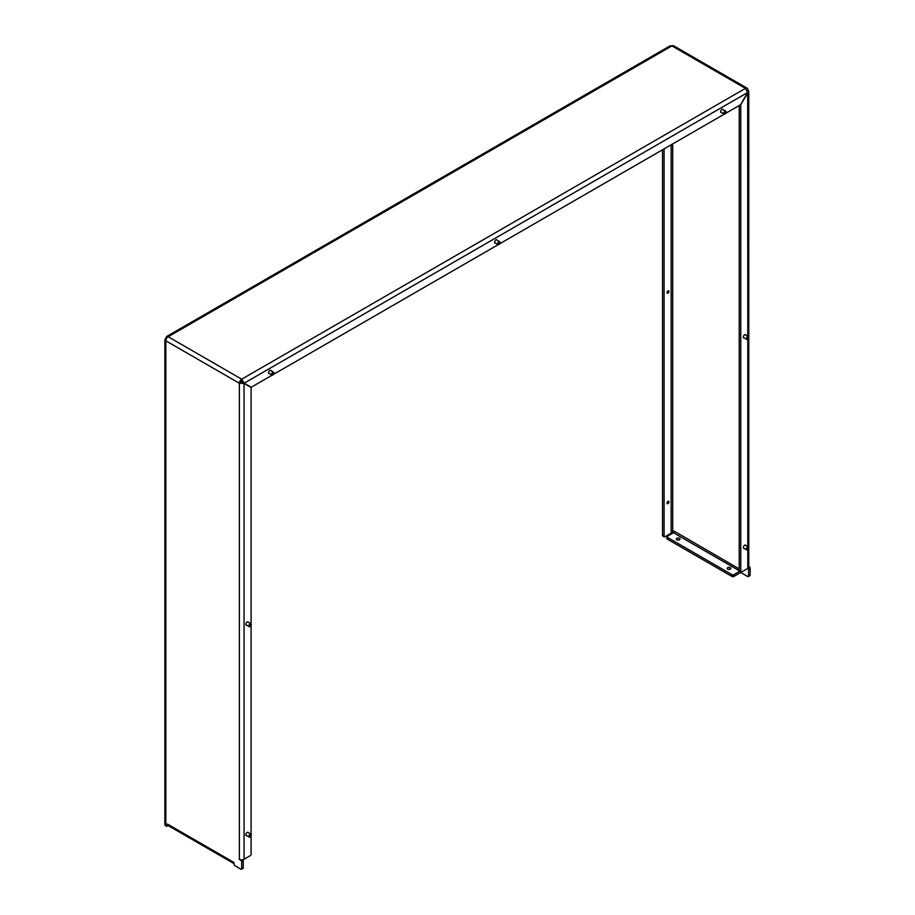 <?xml version="1.0" encoding="UTF-8"?>
<svg xmlns="http://www.w3.org/2000/svg" width="915" height="915" viewBox="0 0 915 915"><rect width="100%" height="100%" fill="white"/><g stroke="black" fill="none" stroke-linecap="round" stroke-linejoin="round"><path stroke-width="1.37" d="M744.284 548.44A1.876 1.087 -60 0 1 743.723 548.382A1.876 1.087 -60 0 1 743.335 547.513A1.876 1.087 -60 0 1 744.158 545.626A1.876 1.087 -60 0 1 745.611 545.123A1.876 1.087 -60 0 1 745.942 545.569M744.284 337.99A1.876 1.087 -60 0 1 743.723 337.932A1.876 1.087 -60 0 1 743.335 337.063A1.876 1.087 -60 0 1 744.158 335.176A1.876 1.087 -60 0 1 745.611 334.673A1.876 1.087 -60 0 1 745.942 335.119M721.592 112.637A1.876 1.087 -60 0 1 721.043 112.579A1.876 1.087 -60 0 1 720.654 111.71A1.876 1.087 -60 0 1 721.477 109.823A1.876 1.087 -60 0 1 722.919 109.32A1.876 1.087 -60 0 1 723.25 109.766M495.541 243.15A1.876 1.087 -60 0 1 494.981 243.093A1.876 1.087 -60 0 1 494.592 242.223A1.876 1.087 -60 0 1 495.415 240.336A1.876 1.087 -60 0 1 496.868 239.833A1.876 1.087 -60 0 1 497.2 240.279M269.479 373.663A1.876 1.087 -60 0 1 268.93 373.606A1.876 1.087 -60 0 1 268.53 372.737A1.876 1.087 -60 0 1 269.353 370.85A1.876 1.087 -60 0 1 270.806 370.346A1.876 1.087 -60 0 1 271.137 370.792M246.798 625.208A1.876 1.087 -60 0 1 246.238 625.151A1.876 1.087 -60 0 1 245.849 624.282A1.876 1.087 -60 0 1 246.673 622.394A1.876 1.087 -60 0 1 248.125 621.891A1.876 1.087 -60 0 1 248.457 622.337M246.798 835.658A1.876 1.087 -60 0 1 246.238 835.601A1.876 1.087 -60 0 1 245.849 834.743A1.876 1.087 -60 0 1 246.673 832.844A1.876 1.087 -60 0 1 248.125 832.341A1.876 1.087 -60 0 1 248.457 832.787M667.035 292.606A1.384 0.801 -60 0 1 667.63 291.21A1.384 0.801 -60 0 1 668.705 290.844A1.384 0.801 -60 0 1 668.991 291.473A1.384 0.801 -60 0 1 668.385 292.869A1.384 0.801 -60 0 1 667.321 293.235A1.384 0.801 -60 0 1 667.035 292.606M667.035 503.056A1.384 0.801 -60 0 1 667.63 501.66A1.384 0.801 -60 0 1 668.705 501.294A1.384 0.801 -60 0 1 668.991 501.923A1.384 0.801 -60 0 1 668.385 503.319A1.384 0.801 -60 0 1 667.321 503.685A1.384 0.801 -60 0 1 667.035 503.056M676.883 538.329A1.83 1.052 0 0 0 676.357 539.072A1.83 1.052 0 0 0 677.477 540.044A1.83 1.052 0 0 0 679.468 539.816A1.83 1.052 0 0 0 680.005 539.072A1.83 1.052 0 0 0 678.873 538.1A1.83 1.052 0 0 0 676.883 538.329M727.734 567.677A1.83 1.052 0 0 0 727.196 568.432A1.83 1.052 0 0 0 728.317 569.404A1.83 1.052 0 0 0 730.307 569.176A1.83 1.052 0 0 0 730.845 568.432A1.83 1.052 0 0 0 729.724 567.449A1.83 1.052 0 0 0 727.734 567.677M739.194 105.522L739.194 570.686L740.75 571.589L740.75 104.779L748.767 91.191L747.795 89.716A3.317 1.921 120 0 0 747.109 88.206L673.577 45.75A3.317 1.921 120 0 0 671.919 45.91L670.157 45.807L166.622 336.526L168.177 336.743A3.317 1.921 120 0 0 165.832 340.815L164.86 339.568L165.832 338.264L166.45 338.619M739.652 571.326L733.716 574.746L733.716 576.553L739.972 572.939A3.317 1.921 120 0 0 740.978 572.092A1.109 0.641 -120 0 0 741.688 573.03L747.795 576.553A1.109 0.641 -120 0 0 748.573 576.107L748.573 569.061A1.109 0.641 -120 0 0 748.23 568.112M739.194 568.878L674.115 531.123L674.115 532.027M748.767 566.454L749.362 566.797A1.109 0.641 60 0 1 750.14 568.158L748.573 569.061M748.573 576.107L750.14 575.203L750.14 568.158M750.14 575.203A1.109 0.641 60 0 1 749.911 575.707L748.344 576.61M242.818 859.711A1.109 0.641 60 0 1 243.264 860.798L241.709 861.701L241.709 868.747L243.264 867.843A1.109 0.641 60 0 1 243.035 868.346L241.48 869.25A1.109 0.641 -120 0 0 241.709 868.747M241.709 861.701A1.109 0.641 -120 0 0 240.919 860.34L241.835 859.814M239.204 859.345L240.919 860.34M168.154 825.593L167.01 826.256A1.109 0.641 -120 0 1 166.461 826.199L165.832 825.845L165.832 340.815L239.364 383.259L242.486 382.516L251.087 387.491L251.087 623.904M167.01 826.256A1.109 0.641 -120 0 0 167.239 825.753L167.868 825.387M234.034 863.634L168.086 825.559A3.317 1.921 -60 0 1 167.399 824.038L167.239 825.753M241.48 869.25A1.109 0.641 -120 0 1 240.919 869.193L234.823 865.67A1.109 0.641 -120 0 1 234.034 864.32L233.885 862.422A3.317 1.921 120 0 0 234.034 863.303M243.264 860.798L243.264 867.843M272.155 375.161L251.225 387.251L244.191 383.179L241.709 379.199L241.709 381.006A1.109 0.641 120 0 0 240.919 382.356M747.109 88.206A3.317 1.921 120 0 0 745.451 88.366L747.658 92.507L740.612 104.699L725.675 113.334M241.709 379.199L745.451 88.366L671.919 45.91L168.177 336.743L241.709 379.199A3.317 1.921 120 0 0 239.364 383.259L244.053 383.419L244.053 859.265A3.317 1.921 180 0 1 239.364 859.265L239.364 383.259M674.264 531.398A1.109 0.641 -60 0 1 673.486 532.747L739.194 570.686A1.109 0.641 -60 0 0 739.972 571.132M733.716 576.553A1.109 0.641 180 0 1 732.149 576.553L667.229 539.072A1.109 0.641 180 0 1 666.898 538.626L666.898 536.819A1.109 0.641 0 0 1 667.229 536.362L673.486 532.747M677.237 539.976A1.83 1.052 180 0 1 679.113 539.976M728.077 569.336A1.83 1.052 180 0 1 729.964 569.336M666.898 536.819A1.109 0.641 0 0 0 667.229 537.265L667.229 539.072M732.149 576.553L732.149 574.746L667.229 537.265M732.149 574.746A1.109 0.641 0 0 0 733.716 574.746M747.795 89.716L747.006 90.173M244.053 859.265L250.31 855.651A1.109 0.641 120 0 0 251.087 854.29L251.087 835.967M251.087 834.354L251.087 625.517M273.551 374.361L498.218 244.648M499.613 243.847L724.28 114.135M747.795 336.194L747.658 92.507L244.191 383.179L241.709 381.006M748.767 91.191L748.767 567.071A3.317 1.921 180 0 1 747.795 568.432L741.539 572.035A1.109 0.641 120 0 1 740.978 572.092L739.423 571.189M164.86 339.568L164.86 824.484A3.317 1.921 0 0 0 165.832 825.845M166.622 336.526L165.97 338.024L166.587 338.378M672.697 143.918L672.697 533.205A1.109 0.641 -0 0 0 671.141 533.205L664.885 536.819A1.109 0.641 120 0 1 664.324 536.865L662.757 535.961A1.109 0.641 -60 0 1 662.529 535.458L664.096 536.362A1.109 0.641 120 0 0 664.324 536.865M662.529 149.786L662.529 535.458M664.096 148.882L664.096 536.362M250.104 837.008L250.31 836.882A1.361 0.789 120 0 0 251.27 835.223A1.361 0.789 120 0 0 250.31 834.663A1.361 0.789 120 0 0 249.349 836.333A1.361 0.789 120 0 0 250.31 836.882L250.104 837.008A1.658 0.961 -60 0 1 249.269 837.088A1.658 0.961 -60 0 1 249.017 835.761A1.658 0.961 -60 0 1 250.104 834.297A1.658 0.961 -60 0 1 250.927 834.217A1.658 0.961 -60 0 1 251.27 834.972A1.658 0.961 -60 0 1 251.27 835.109M498.835 244.499L499.052 244.374A1.361 0.789 120 0 0 500.013 242.715A1.361 0.789 120 0 0 499.052 242.155A1.361 0.789 120 0 0 498.092 243.825A1.361 0.789 120 0 0 499.052 244.374L498.835 244.499A1.658 0.961 -60 0 1 498.012 244.58A1.658 0.961 -60 0 1 497.76 243.253A1.658 0.961 -60 0 1 498.835 241.789A1.658 0.961 -60 0 1 499.67 241.709A1.658 0.961 -60 0 1 500.013 242.464A1.658 0.961 -60 0 1 500.013 242.601M272.784 375.013L272.99 374.887A1.361 0.789 120 0 0 273.951 373.228A1.361 0.789 120 0 0 272.99 372.668A1.361 0.789 120 0 0 272.03 374.338A1.361 0.789 120 0 0 272.99 374.887L272.784 375.013A1.658 0.961 -60 0 1 271.949 375.093A1.658 0.961 -60 0 1 271.698 373.766A1.658 0.961 -60 0 1 272.784 372.302A1.658 0.961 -60 0 1 273.608 372.222A1.658 0.961 -60 0 1 273.951 372.977A1.658 0.961 -60 0 1 273.951 373.114M250.104 626.558L250.31 626.432A1.361 0.789 120 0 0 251.27 624.773A1.361 0.789 120 0 0 250.31 624.213A1.361 0.789 120 0 0 249.349 625.883A1.361 0.789 120 0 0 250.31 626.432L250.104 626.558A1.658 0.961 -60 0 1 249.269 626.638A1.658 0.961 -60 0 1 249.017 625.311A1.658 0.961 -60 0 1 250.104 623.847A1.658 0.961 -60 0 1 250.927 623.767A1.658 0.961 -60 0 1 251.27 624.522A1.658 0.961 -60 0 1 251.27 624.659M724.897 113.986L725.115 113.86A1.361 0.789 120 0 0 726.075 112.202A1.361 0.789 120 0 0 725.115 111.641A1.361 0.789 120 0 0 724.142 113.311A1.361 0.789 120 0 0 725.115 113.86L724.897 113.986A1.658 0.961 -60 0 1 724.074 114.066A1.658 0.961 -60 0 1 723.811 112.739A1.658 0.961 -60 0 1 724.897 111.275A1.658 0.961 -60 0 1 725.732 111.195A1.658 0.961 -60 0 1 726.075 111.95A1.658 0.961 -60 0 1 726.064 112.088M747.795 568.432L747.795 549.663A1.361 0.789 120 0 0 748.756 548.005A1.361 0.789 120 0 0 747.795 547.445A1.361 0.789 120 0 0 746.834 549.114A1.361 0.789 120 0 0 747.795 549.663L747.578 549.789A1.658 0.961 -60 0 1 746.754 549.869A1.658 0.961 -60 0 1 746.503 548.543A1.658 0.961 -60 0 1 747.578 547.078A1.658 0.961 -60 0 1 748.413 546.998A1.658 0.961 -60 0 1 748.756 547.753A1.658 0.961 -60 0 1 748.756 547.891M747.795 546.644L747.795 339.213A1.361 0.789 120 0 0 748.756 337.555A1.361 0.789 120 0 0 747.795 336.995A1.361 0.789 120 0 0 746.834 338.664A1.361 0.789 120 0 0 747.795 339.213L747.578 339.339A1.658 0.961 -60 0 1 746.754 339.419A1.658 0.961 -60 0 1 746.503 338.093A1.658 0.961 -60 0 1 747.578 336.629A1.658 0.961 -60 0 1 748.413 336.548A1.658 0.961 -60 0 1 748.756 337.303A1.658 0.961 -60 0 1 748.756 337.441M167.399 824.038L233.885 862.422M748.767 567.14L749.362 566.797M671.141 144.81L671.141 533.205M249.269 837.088L245.906 835.155M250.927 834.217L247.565 832.273M498.012 244.58L494.649 242.635M499.67 241.709L496.307 239.764M271.949 375.093L268.598 373.148M273.608 372.222L270.257 370.278M249.269 626.638L245.906 624.705M250.927 623.767L247.565 621.823M724.074 114.066L720.711 112.122M725.732 111.195L722.37 109.251M746.754 549.869L743.392 547.936M748.413 546.998L745.05 545.054M746.754 339.419L743.392 337.486M748.413 336.548L745.05 334.604"/></g></svg>
